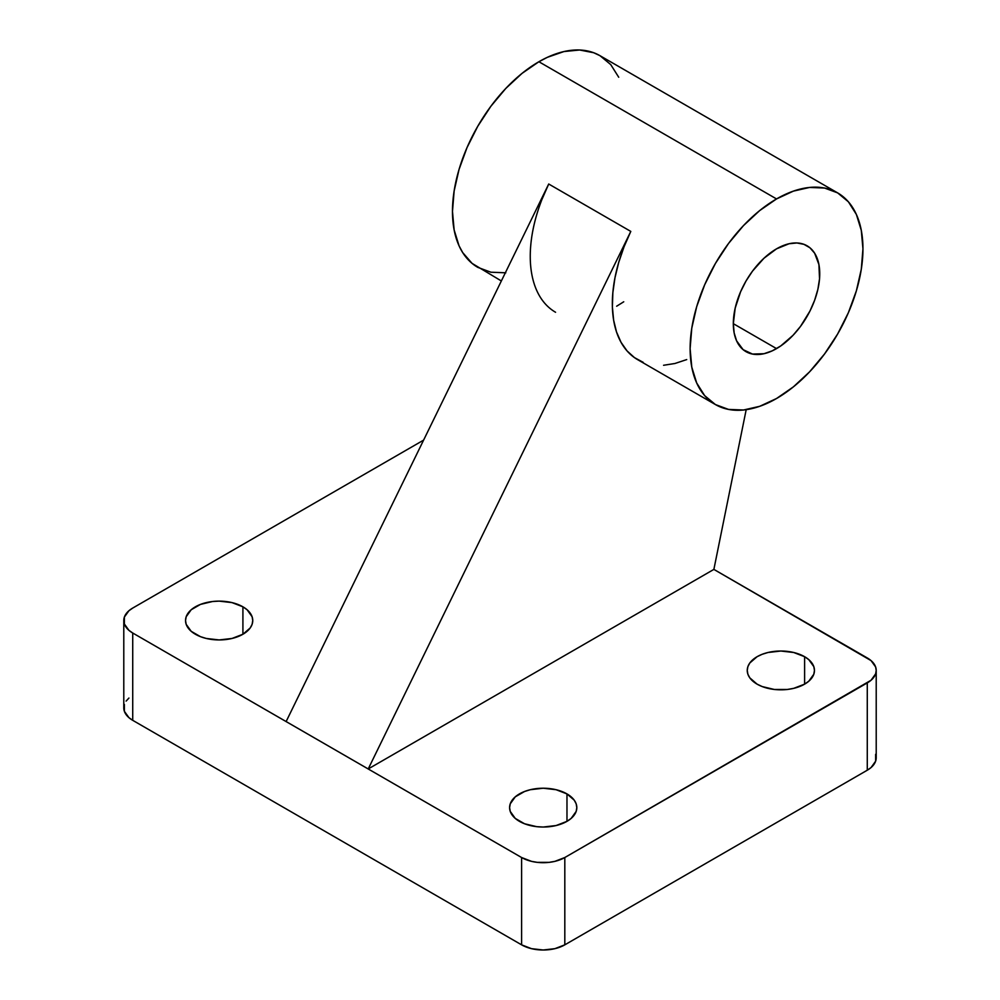 <?xml version="1.0" encoding="UTF-8"?>
<svg xmlns="http://www.w3.org/2000/svg" width="1000" height="1000" viewBox="0 0 1000 1000"><rect width="100%" height="100%" fill="white"/><g stroke="black" fill="none" stroke-linecap="round" stroke-linejoin="round"><path stroke-width="1.5" d="M776.538 248.837A61.1 35.275 -60 0 1 807.087 245.8A61.1 35.275 -60 0 1 816.45 294.775A61.1 35.275 -60 0 1 776.538 348.612L733.325 323.675L776.538 348.612A61.1 35.275 -60 0 1 745.975 351.65A61.1 35.275 -60 0 1 736.612 302.675A61.1 35.275 -60 0 1 776.538 248.837L789.075 243.738L796.9 242.963L803.938 244.338L809.938 247.787L814.638 253.2L818.913 264.525L819.538 278.788L817.875 289.337L814.638 300.25L809.938 311.087L800.537 326.35L793.062 335.275L780.763 345.938L772.3 350.825L763.988 353.713L752.525 354.075L743.138 349.663L736.612 340.863L734.15 332.925L733.325 323.675L735.188 308.113L740.612 291.75L745.975 281.087L752.525 271.1L763.988 258.225L776.538 248.837M555.562 312.262A122.212 70.562 -60 0 1 548.713 184.013L630.8 231.412A122.212 70.562 120 0 0 637.65 359.663L715.425 404.562A122.212 70.562 -60 0 1 696.7 306.637A122.212 70.562 -60 0 1 776.538 198.938L538.888 61.737A122.212 70.562 120 0 0 459.05 169.425A122.212 70.562 120 0 0 477.788 267.362L490.875 272.213L505.812 272.8M776.538 398.512A122.212 70.562 -60 0 1 715.425 404.562L728.525 409.412L743.462 410.012L759.675 406.325L776.538 398.512L793.388 386.863L809.6 371.825L824.538 353.975L837.638 334L848.388 312.675L856.375 290.812L861.287 269.262L862.95 248.837L861.287 230.325L856.375 214.45L848.388 201.8L837.638 192.887A122.212 70.562 -60 0 1 856.375 290.812A122.212 70.562 -60 0 1 776.538 398.512M242.913 606.812L242.913 634.25L250.2 627.962L252.113 624.325L252.75 620.538L252.113 616.75L247.087 609.75L242.913 606.812L232.013 602.612L219.15 601.125L212.587 601.5L200.475 604.4L191.2 609.75L186.188 616.75L185.538 620.538A33.612 19.4 180 0 1 206.287 602.612A33.612 19.4 180 0 1 242.913 606.812A33.612 19.4 180 0 1 252.75 620.538A33.612 19.4 180 0 1 232.013 638.462A33.612 19.4 180 0 1 195.387 634.25A33.612 19.4 180 0 1 185.538 620.538L186.188 624.325L191.2 631.312L200.475 636.663L206.287 638.462L219.15 639.938L232.013 638.462L242.913 634.25L242.913 606.812M566.975 793.913L566.975 821.35L571.15 818.413L576.175 811.413L576.812 807.625L576.175 803.838L574.263 800.2L566.975 793.913L556.075 789.7L543.212 788.225L530.35 789.7L524.538 791.5L515.262 796.85L510.25 803.838L509.6 807.625A33.612 19.4 180 0 1 530.35 789.7A33.612 19.4 180 0 1 566.975 793.913A33.612 19.4 180 0 1 576.812 807.625A33.612 19.4 180 0 1 556.075 825.55A33.612 19.4 180 0 1 519.438 821.35A33.612 19.4 180 0 1 509.6 807.625L510.25 811.413L515.262 818.413L524.538 823.763L536.65 826.663L543.212 827.038L556.075 825.55L566.975 821.35L566.975 793.913M804.613 656.7L804.613 684.15L808.8 681.2L813.812 674.212L814.463 670.425L813.812 666.637L808.8 659.65L804.613 656.7L793.713 652.5L780.85 651.025L767.987 652.5L762.188 654.287L757.087 656.7L749.8 663L747.887 666.637L747.25 670.425A33.612 19.4 180 0 1 767.987 652.5A33.612 19.4 180 0 1 804.613 656.7A33.612 19.4 180 0 1 814.463 670.425A33.612 19.4 180 0 1 793.713 688.35A33.612 19.4 180 0 1 757.087 684.15A33.612 19.4 180 0 1 747.25 670.425L747.887 674.212L749.8 677.85L757.087 684.15L762.188 686.562L774.3 689.463L787.412 689.463L793.713 688.35L804.613 684.15L804.613 656.7M643.15 362.312L634.475 357.625L627.062 350.925L621.038 342.312L616.525 331.987L613.625 320.138L612.388 306.988L612.837 292.8L614.95 277.85L618.713 262.438L624.025 246.85L630.8 231.412L368.212 768.962L713.875 569.4L746.188 409.675L713.875 569.4L871.075 660.625L875.638 666.988L876.213 670.425L875.638 673.863L871.075 680.225L564.812 857.525L554.9 861.35L549.175 862.35L537.25 862.35L531.512 861.35L521.6 857.525L368.212 768.962L713.875 569.4L867.275 657.95A30.55 17.637 180 0 1 876.213 670.425A30.55 17.637 180 0 1 867.275 682.9L867.275 770.212L564.812 944.837L564.812 857.525L867.275 682.9L867.275 770.212L564.812 944.837L554.9 948.662L543.212 950L531.512 948.662L521.6 944.837L132.725 720.325L132.725 633.013L521.6 857.525L521.6 944.837L132.725 720.325L128.925 717.65L124.362 711.287L124.362 704.4M686.712 359.588L674.912 363.5L663.575 365.275M623.737 301.788L616.663 306.212M541.938 199.462L548.713 184.013L286.125 721.562L132.725 633.013L128.925 630.337L124.362 623.975L124.362 617.087L128.925 610.737L132.725 608.062L423.6 440.125L132.725 608.062A30.55 17.637 180 0 0 123.787 620.538A30.55 17.637 180 0 0 132.725 633.013L132.725 720.325A30.55 17.637 0 0 1 123.787 707.85L123.787 620.538M126.112 701.1L128.925 698.05M875.638 754.3L875.638 761.175L871.075 767.537L867.275 770.212A30.55 17.637 0 0 0 876.213 757.738L876.213 670.425M618.725 77.237L610.737 64.6L599.987 55.688A122.212 70.562 120 0 0 538.888 61.737L776.538 198.938A122.212 70.562 -60 0 1 837.638 192.887L824.538 188.038L809.6 187.438L793.388 191.125L776.538 198.938L759.675 210.588L743.462 225.625L728.525 243.475L715.425 263.45L704.675 284.775L696.7 306.637L691.775 328.188L690.113 348.612L691.775 367.125L696.7 383L704.675 395.65L715.425 404.562M630.8 231.412L548.713 184.013L286.125 721.562L368.212 768.962L630.8 231.412M837.638 192.887L599.987 55.688L593.713 52.737L579.625 50L563.975 51.55L547.362 57.325L538.888 61.737L522.025 73.388L505.812 88.425L490.875 106.275L477.788 126.237L467.038 147.562L459.05 169.425L454.137 190.987L452.475 211.412L454.137 229.925L459.05 245.8L462.675 252.562L472.088 263.387L501.35 280.963M564.812 944.837L564.812 857.525A30.55 17.637 180 0 1 521.6 857.525L521.6 944.837A30.55 17.637 0 0 0 564.812 944.837"/></g></svg>
